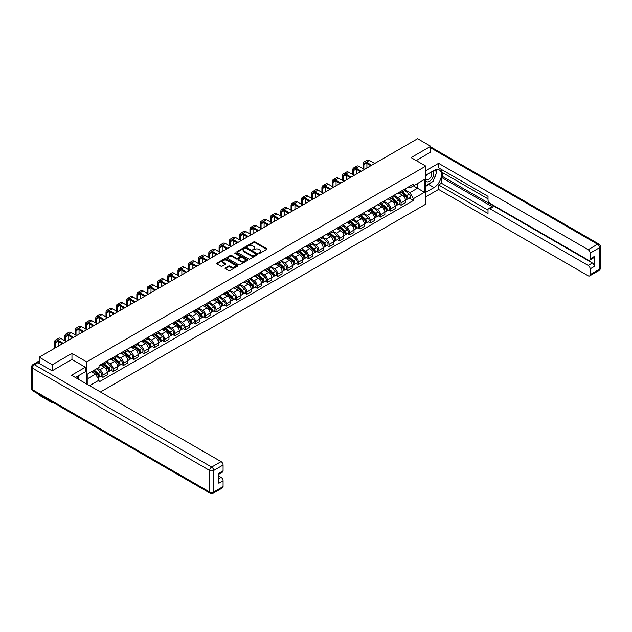 <?xml version="1.0" encoding="UTF-8"?>
<svg xmlns="http://www.w3.org/2000/svg" width="632" height="632" viewBox="0 0 632 632"><rect width="100%" height="100%" fill="white"/><g stroke="black" fill="none" stroke-linecap="round" stroke-linejoin="round"><path stroke-width="0.95" d="M258.883 253.353L259.784 253.353L266.657 249.379A0.916 0.529 0 0 0 266.657 248.637L255.012 241.914A0.916 0.529 0 0 0 253.724 241.914L246.851 245.88L246.851 246.401L248.645 245.888A2.931 1.691 0 0 1 252.784 245.888L253.756 246.448A2.931 1.691 0 0 1 254.609 247.649A2.931 1.691 0 0 1 253.756 248.842L252.863 249.877L254.657 249.363A2.931 1.691 0 0 1 258.796 249.363L259.768 249.924A2.931 1.691 0 0 1 260.629 251.117A2.931 1.691 0 0 1 259.768 252.318L258.883 253.353L258.883 252.832M225.324 267.984A0.916 0.529 0 0 0 225.324 268.726L228.587 270.615A0.916 0.529 0 0 0 229.882 270.615L237.513 266.206A0.916 0.529 0 0 0 237.513 265.464L225.877 258.741A0.916 0.529 0 0 0 224.581 258.741L216.95 263.149A0.916 0.529 0 0 0 216.95 263.892L220.892 266.175A0.916 0.529 0 0 0 222.188 266.175L225.45 264.287A0.916 0.529 0 0 0 225.45 263.536L223.499 262.406A2.449 1.414 0 0 1 222.78 261.411A2.449 1.414 0 0 1 224.289 260.108A2.449 1.414 0 0 1 226.959 260.408L234.622 264.832A2.449 1.414 0 0 1 235.341 265.835A2.449 1.414 0 0 1 233.832 267.139A2.449 1.414 0 0 1 231.162 266.83L229.882 266.096A0.916 0.529 0 0 0 228.587 266.096L225.324 267.984L225.324 268.726M86.655 361.891L71.961 353.407L52.322 364.751L39.208 357.175L417.626 138.7L430.74 146.269L411.1 157.613L425.794 166.097L86.655 361.891L86.655 384.003M248.708 259.002A0.916 0.529 0 0 0 250.003 259.002L257.635 254.593A0.916 0.529 0 0 0 257.635 253.843L245.99 247.12A0.916 0.529 0 0 0 244.695 247.12L237.063 251.528A0.916 0.529 0 0 0 237.063 252.279L248.708 259.002M235.088 253.487L235.736 253.582L235.736 252.816L247.578 259.657A0.916 0.529 0 0 1 247.578 260.4L239.947 264.808A0.916 0.529 0 0 1 238.651 264.808L227.007 258.085L230.269 256.213L230.269 255.454L227.007 257.335A0.916 0.529 0 0 0 227.007 258.085L227.007 257.335M230.269 256.213A0.916 0.529 0 0 1 231.565 256.213L231.565 255.454A0.916 0.529 0 0 0 230.269 255.454M231.565 255.454L236.289 258.18A0.916 0.529 0 0 0 237.585 258.18L239.749 256.924A0.916 0.529 0 0 0 239.749 256.181L234.835 253.345L235.736 252.816M52.322 402.102L52.322 402.797L39.208 395.221L39.208 394.534M100.464 391.974L425.794 204.144L425.794 166.097M52.322 402.797L52.922 402.45M52.322 364.751L52.322 370.723M39.208 357.175L39.208 363.376M36.49 362.555A1.864 1.074 -120 0 0 36.229 362.642A1.864 1.074 -120 0 0 36.032 362.815M430.74 152.241L430.74 146.269M401.083 191.204A4.29 2.473 60 0 1 400.19 193.131L404.543 190.619A4.29 2.473 -120 0 0 405.428 188.699M394.905 195.825L398.049 197.634A4.29 2.473 60 0 1 401.083 202.888L405.428 200.376A4.29 2.473 -120 0 0 402.402 195.122L399.282 193.329M405.428 200.376L405.428 202.698L401.083 205.21L398.997 204.002M400.19 193.131A4.29 2.473 60 0 1 398.081 192.942M401.083 202.888L401.083 205.21M390.797 197.145A4.29 2.473 60 0 1 389.912 199.064L394.265 196.552A4.29 2.473 -120 0 0 395.15 194.632M388.712 209.942L390.797 211.143L395.15 208.631L395.15 206.308A4.29 2.473 -120 0 0 392.117 201.063L389.004 199.262M389.912 199.064A4.29 2.473 60 0 1 387.803 198.875M384.627 201.758L387.772 203.575A4.29 2.473 60 0 1 390.797 208.821L390.797 211.143M380.519 203.077A4.29 2.473 60 0 1 379.635 205.005L383.98 202.493A4.29 2.473 -120 0 0 384.872 200.565M378.434 215.875L380.519 217.076L384.872 214.572L384.872 212.249A4.29 2.473 -120 0 0 381.839 206.996L378.726 205.203M379.635 205.005A4.29 2.473 60 0 1 377.517 204.808M374.349 207.691L377.486 209.508A4.29 2.473 60 0 1 380.519 214.762L380.519 217.076M370.241 209.01A4.29 2.473 60 0 1 369.349 210.938L373.702 208.426A4.29 2.473 -120 0 0 374.586 206.506M368.156 221.808L370.241 223.017L374.586 220.505L374.586 218.182A4.29 2.473 -120 0 0 371.553 212.937L368.44 211.135M369.349 210.938A4.29 2.473 60 0 1 367.239 210.748M364.064 213.632L367.208 215.441A4.29 2.473 60 0 1 370.241 220.694L370.241 223.017M359.956 214.951A4.29 2.473 60 0 1 359.071 216.871L363.416 214.359A4.29 2.473 -120 0 0 364.308 212.439M357.87 227.749L359.956 228.95L364.308 226.438L364.308 224.123A4.29 2.473 -120 0 0 361.275 218.87L358.162 217.068M359.071 216.871A4.29 2.473 60 0 1 356.962 216.681M353.786 219.565L356.922 221.382A4.29 2.473 60 0 1 359.956 226.627L359.956 228.95M349.678 220.884A4.29 2.473 60 0 1 348.785 222.812L353.138 220.299A4.29 2.473 -120 0 0 354.023 218.372M347.592 233.682L349.678 234.891L354.023 232.379L354.023 230.056A4.29 2.473 -120 0 0 350.997 224.802L347.884 223.009M348.785 222.812A4.29 2.473 60 0 1 346.676 222.614M343.5 225.498L346.644 227.315A4.29 2.473 60 0 1 349.678 232.568L349.678 234.891M339.392 226.817A4.29 2.473 60 0 1 338.507 228.745L342.86 226.232A4.29 2.473 -120 0 0 343.745 224.313M337.306 239.615L339.392 240.824L343.745 238.311L343.745 235.989A4.29 2.473 -120 0 0 340.711 230.743L337.599 228.942M338.507 228.745A4.29 2.473 60 0 1 336.398 228.555M333.222 231.438L336.366 233.248A4.29 2.473 60 0 1 339.392 238.501L339.392 240.824M329.114 232.758A4.29 2.473 60 0 1 328.229 234.677L332.574 232.173A4.29 2.473 -120 0 0 333.467 230.245M327.028 245.556L329.114 246.757L333.467 244.244L333.467 241.93A4.29 2.473 -120 0 0 330.433 236.676L327.321 234.875M328.229 234.677A4.29 2.473 60 0 1 326.12 234.488M322.944 237.371L326.08 239.188A4.29 2.473 60 0 1 329.114 244.434L329.114 246.757M318.836 238.691A4.29 2.473 60 0 1 317.943 240.618L322.296 238.106A4.29 2.473 -120 0 0 323.181 236.178M316.75 251.489L318.836 252.697L323.181 250.185L323.181 247.863A4.29 2.473 -120 0 0 320.155 242.609L317.035 240.816M317.943 240.618A4.29 2.473 60 0 1 315.834 240.421M312.658 243.312L315.803 245.121A4.29 2.473 60 0 1 318.836 250.375L318.836 252.697M308.55 244.624A4.29 2.473 60 0 1 307.666 246.551L312.018 244.039A4.29 2.473 -120 0 0 312.903 242.119M306.465 257.422L308.55 258.63L312.903 256.118L312.903 253.795A4.29 2.473 -120 0 0 309.87 248.55L306.757 246.749M307.666 246.551A4.29 2.473 60 0 1 305.556 246.362M302.38 249.245L305.525 251.054A4.29 2.473 60 0 1 308.55 256.308L308.55 258.63M298.272 250.564A4.29 2.473 60 0 1 297.388 252.484L301.733 249.98A4.29 2.473 -120 0 0 302.625 248.052M296.187 263.362L298.272 264.563L302.625 262.051L302.625 259.736A4.29 2.473 -120 0 0 299.592 254.483L296.479 252.682M297.388 252.484A4.29 2.473 60 0 1 295.27 252.294M292.103 255.178L295.239 256.995A4.29 2.473 60 0 1 298.272 262.24L298.272 264.563M287.995 256.497A4.29 2.473 60 0 1 287.102 258.425L291.455 255.913A4.29 2.473 -120 0 0 292.34 253.985M285.909 269.295L287.995 270.504L292.34 267.992L292.34 265.669A4.29 2.473 -120 0 0 289.306 260.416L286.193 258.622M287.102 258.425A4.29 2.473 60 0 1 284.993 258.227M281.817 261.119L284.961 262.928A4.29 2.473 60 0 1 287.995 268.181L287.995 270.504M277.709 262.438A4.29 2.473 60 0 1 276.824 264.358L281.169 261.846A4.29 2.473 -120 0 0 282.062 259.926M275.623 275.236L277.709 276.437L282.062 273.925L282.062 271.602A4.29 2.473 -120 0 0 279.028 266.356L275.915 264.555M276.824 264.358A4.29 2.473 60 0 1 274.715 264.168M271.539 267.052L274.675 268.861A4.29 2.473 60 0 1 277.709 274.114L277.709 276.437M267.431 268.371A4.29 2.473 60 0 1 266.538 270.291L270.891 267.786A4.29 2.473 -120 0 0 271.776 265.859M265.345 281.169L267.431 282.37L271.776 279.858L271.776 277.543A4.29 2.473 -120 0 0 268.75 272.289L265.637 270.488M266.538 270.291A4.29 2.473 60 0 1 264.429 270.101M261.253 272.985L264.397 274.802A4.29 2.473 60 0 1 267.431 280.047L267.431 282.37M257.145 274.304A4.29 2.473 60 0 1 256.26 276.231L260.613 273.719A4.29 2.473 -120 0 0 261.498 271.792M255.059 287.102L257.145 288.31L261.498 285.798L261.498 283.476A4.29 2.473 -120 0 0 258.464 278.222L255.352 276.429M256.26 276.231A4.29 2.473 60 0 1 254.151 276.034M250.975 278.925L254.119 280.734A4.29 2.473 60 0 1 257.145 285.988L257.145 288.31M246.867 280.245A4.29 2.473 60 0 1 245.982 282.164L250.327 279.652A4.29 2.473 -120 0 0 251.22 277.732M244.782 293.043L246.867 294.243L251.22 291.731L251.22 289.409A4.29 2.473 -120 0 0 248.186 284.163L245.074 282.362M245.982 282.164A4.29 2.473 60 0 1 243.873 281.975M240.697 284.858L243.833 286.675A4.29 2.473 60 0 1 246.867 291.921L246.867 294.243M236.589 286.178A4.29 2.473 60 0 1 235.697 288.097L240.049 285.593A4.29 2.473 -120 0 0 240.934 283.665M234.504 298.976L236.589 300.176L240.934 297.664L240.934 295.349A4.29 2.473 -120 0 0 237.909 290.096L234.788 288.295M235.697 288.097A4.29 2.473 60 0 1 233.587 287.908M230.411 290.791L233.556 292.608A4.29 2.473 60 0 1 236.589 297.862L236.589 300.176M226.303 292.11A4.29 2.473 60 0 1 225.419 294.038L229.764 291.526A4.29 2.473 -120 0 0 230.656 289.598M224.218 304.908L226.303 306.117L230.656 303.605L230.656 301.282A4.29 2.473 -120 0 0 227.623 296.029L224.51 294.236M225.419 294.038A4.29 2.473 60 0 1 223.309 293.841M220.133 296.732L223.278 298.541A4.29 2.473 60 0 1 226.303 303.795L226.303 306.117M216.025 298.051A4.29 2.473 60 0 1 215.141 299.971L219.486 297.459A4.29 2.473 -120 0 0 220.37 295.539M213.94 310.849L216.025 312.05L220.378 309.538L220.378 307.215A4.29 2.473 -120 0 0 217.345 301.97L214.232 300.168M215.141 299.971A4.29 2.473 60 0 1 213.023 299.781M209.856 302.665L212.992 304.482A4.29 2.473 60 0 1 216.025 309.727L216.025 312.05M205.748 303.984A4.29 2.473 60 0 1 204.855 305.912L209.208 303.4A4.29 2.473 -120 0 0 210.093 301.472M203.662 316.782L205.748 317.983L210.093 315.471L210.093 313.156A4.29 2.473 -120 0 0 207.059 307.903L203.946 306.101M204.855 305.912A4.29 2.473 60 0 1 202.746 305.714M199.57 308.598L202.714 310.415A4.29 2.473 60 0 1 205.748 315.668L205.748 317.983M195.462 309.917A4.29 2.473 60 0 1 194.577 311.845L198.922 309.332A4.29 2.473 -120 0 0 199.815 307.405M193.376 322.715L195.462 323.924L199.815 321.412L199.815 319.089A4.29 2.473 -120 0 0 196.781 313.835L193.669 312.042M194.577 311.845A4.29 2.473 60 0 1 192.468 311.647M189.292 314.538L192.428 316.348A4.29 2.473 60 0 1 195.462 321.601L195.462 323.924M185.184 315.858A4.29 2.473 60 0 1 184.291 317.778L188.644 315.265A4.29 2.473 -120 0 0 189.529 313.346M183.098 328.656L185.184 329.857L189.529 327.344L189.529 325.022A4.29 2.473 -120 0 0 186.503 319.776L183.391 317.975M184.291 317.778A4.29 2.473 60 0 1 182.182 317.588M179.006 320.471L182.15 322.288A4.29 2.473 60 0 1 185.184 327.534L185.184 329.857M174.898 321.791A4.29 2.473 60 0 1 174.013 323.718L178.366 321.206A4.29 2.473 -120 0 0 179.251 319.279M172.812 334.589L174.898 335.79L179.251 333.277L179.251 330.963A4.29 2.473 -120 0 0 176.217 325.709L173.105 323.916M174.013 323.718A4.29 2.473 60 0 1 171.904 323.521M168.728 326.404L171.872 328.221A4.29 2.473 60 0 1 174.898 333.475L174.898 335.79M164.62 327.724A4.29 2.473 60 0 1 163.735 329.651L168.08 327.139A4.29 2.473 -120 0 0 168.973 325.211M162.535 340.522L164.62 341.73L168.973 339.218L168.973 336.896A4.29 2.473 -120 0 0 165.94 331.642L162.827 329.849M163.735 329.651A4.29 2.473 60 0 1 161.618 329.454M158.45 332.345L161.587 334.154A4.29 2.473 60 0 1 164.62 339.408L164.62 341.73M154.342 333.664A4.29 2.473 60 0 1 153.45 335.584L157.803 333.072A4.29 2.473 -120 0 0 158.687 331.152M152.257 346.462L154.342 347.663L158.687 345.151L158.687 342.828A4.29 2.473 -120 0 0 155.662 337.583L152.541 335.782M153.45 335.584A4.29 2.473 60 0 1 151.34 335.395M148.165 338.278L151.309 340.095A4.29 2.473 60 0 1 154.342 345.341L154.342 347.663M144.056 339.597A4.29 2.473 60 0 1 143.172 341.525L147.517 339.013A4.29 2.473 -120 0 0 148.409 337.085M141.971 352.395L144.056 353.596L148.409 351.092L148.409 348.769A4.29 2.473 -120 0 0 145.376 343.516L142.263 341.722M143.172 341.525A4.29 2.473 60 0 1 141.062 341.327M137.887 344.211L141.031 346.028A4.29 2.473 60 0 1 144.056 351.281L144.056 353.596M133.779 345.53A4.29 2.473 60 0 1 132.894 347.458L137.239 344.946A4.29 2.473 -120 0 0 138.124 343.018M131.693 358.328L133.779 359.537L138.124 357.025L138.124 354.702A4.29 2.473 -120 0 0 135.098 349.449L131.985 347.655M132.894 347.458A4.29 2.473 60 0 1 130.777 347.26M127.609 350.152L130.745 351.961A4.29 2.473 60 0 1 133.779 357.214L133.779 359.537M123.501 351.471A4.29 2.473 60 0 1 122.608 353.391L126.961 350.878A4.29 2.473 -120 0 0 127.846 348.959M121.415 364.269L123.501 365.47L127.846 362.958L127.846 360.635A4.29 2.473 -120 0 0 124.812 355.389L121.7 353.588M122.608 353.391A4.29 2.473 60 0 1 120.499 353.201M117.323 356.085L120.467 357.902A4.29 2.473 60 0 1 123.501 363.147L123.501 365.47M113.215 357.404A4.29 2.473 60 0 1 112.33 359.332L116.675 356.819A4.29 2.473 -120 0 0 117.568 354.892M111.129 370.202L113.215 371.403L117.568 368.898L117.568 366.576A4.29 2.473 -120 0 0 114.534 361.322L111.422 359.529M112.33 359.332A4.29 2.473 60 0 1 110.221 359.134M107.045 362.018L110.181 363.835A4.29 2.473 60 0 1 113.215 369.088L113.215 371.403M102.937 363.337A4.29 2.473 60 0 1 102.044 365.264L106.397 362.752A4.29 2.473 -120 0 0 107.282 360.825M100.851 376.135L102.937 377.344L107.282 374.831L107.282 372.509A4.29 2.473 -120 0 0 104.256 367.255L101.144 365.462M102.044 365.264A4.29 2.473 60 0 1 99.935 365.067M97.399 368.322L99.903 369.767A4.29 2.473 60 0 1 102.937 375.021L102.937 377.344M408.367 187.001L409.915 187.894L424.475 179.488L417.491 183.517L417.491 188.241L409.915 192.618L405.191 189.884M87.974 384.762L87.974 373.765L99.05 367.374L99.05 365.588L413.407 184.094L413.407 185.879L424.475 192.27L413.407 198.661L409.915 192.618M424.475 179.488L424.475 192.27M87.974 378.481L95.55 374.105L99.05 380.156L99.05 381.949L413.407 200.455L413.407 198.661M99.05 380.156L89.523 385.654M71.961 353.407L71.961 359.458M95.55 374.105L91.466 371.75M409.275 198.069L413.407 200.455M259.136 253.44L259.768 253.077A2.931 1.691 0 0 0 260.629 251.884L260.629 251.117M254.609 247.649L254.609 248.408A2.931 1.691 0 0 1 253.756 249.601L253.124 249.972M266.649 249.387L255.012 242.672A0.916 0.529 0 0 0 253.724 242.672L247.104 246.496M257.627 254.601L245.99 247.886A0.916 0.529 0 0 0 244.695 247.886L237.079 252.287L237.063 251.528M256.015 254.483L256.015 253.961L245.801 248.06L243.952 248.597A2.931 1.691 0 0 0 243.099 249.79A2.931 1.691 0 0 0 243.952 250.991L250.944 255.02A2.931 1.691 0 0 0 255.083 255.02L256.015 254.483L256.015 255.241L256.205 254.222M243.099 249.79L243.099 250.556A2.931 1.691 0 0 0 243.952 251.749L243.952 250.991M256.015 255.241L255.083 255.786A2.931 1.691 0 0 1 250.944 255.786L243.952 251.749M231.565 256.213L236.289 258.938A0.916 0.529 0 0 0 237.585 258.938L239.749 257.69A0.916 0.529 0 0 0 240.018 257.311L240.018 256.553M235.736 253.582L247.562 260.408M241.187 261.008A2.449 1.414 0 0 0 243.857 261.316A2.449 1.414 0 0 0 245.366 260.005A2.449 1.414 0 0 0 244.647 259.009L241.945 257.453A0.916 0.529 0 0 0 240.658 257.453L238.485 258.701A0.916 0.529 0 0 0 238.485 259.452L241.187 261.008L241.187 261.767A2.449 1.414 0 0 0 243.857 262.075A2.449 1.414 0 0 0 245.366 260.771L245.366 260.005M238.217 259.073L238.217 259.839A0.916 0.529 0 0 0 238.485 260.21L238.485 259.452M241.187 261.767L238.485 260.21M235.341 265.835L235.341 266.593A2.449 1.414 0 0 1 233.832 267.905A2.449 1.414 0 0 1 231.162 267.597L229.882 266.854A0.916 0.529 0 0 0 228.587 266.854L225.332 268.734M222.78 261.411L222.78 262.169A2.449 1.414 0 0 0 223.499 263.173L223.499 262.406M225.442 264.295L223.499 263.173M237.506 266.214L225.877 259.499A0.916 0.529 0 0 0 224.581 259.499L216.958 263.9M401.375 192.444L405.57 196.189A2.331 1.343 60 0 1 406.297 199.791L405.428 200.289M401.486 192.547L403.461 193.684M401.802 192.199L406.463 196.362A1.122 0.648 60 0 1 406.811 198.093A1.122 0.648 60 0 1 406.708 198.132M402.497 191.804L406.684 195.541A2.331 1.343 60 0 1 407.419 199.143A2.331 1.343 60 0 1 406.716 199.214M404.836 190.398L409.062 194.166A2.331 1.343 60 0 1 409.789 197.769L407.419 199.143M363.882 169.123L363.882 164.589A3.492 2.014 60 0 1 364.601 162.993A3.492 2.014 60 0 1 366.347 163.167L370.794 165.734M374.689 163.49L369.38 160.425A4.708 2.718 -120 0 0 367.026 160.188L364 161.942A4.708 2.718 -120 0 0 363.021 164.099L363.021 168.625M371.656 165.236L366.347 162.179A4.708 2.718 -120 0 0 364 161.942M366.908 167.978L366.908 163.49M391.097 198.385L395.284 202.121A2.331 1.343 60 0 1 396.019 205.724L395.15 206.23M391.208 198.48L393.183 199.617M391.516 198.14L396.185 202.295A1.122 0.648 60 0 1 396.533 204.025A1.122 0.648 60 0 1 396.43 204.065M392.219 197.737L396.406 201.474A2.331 1.343 60 0 1 397.141 205.076A2.331 1.343 60 0 1 396.438 205.155M394.55 196.331L398.776 200.107A2.331 1.343 60 0 1 399.511 203.709L397.141 205.076M380.82 204.318L385.007 208.054A2.331 1.343 60 0 1 385.733 211.657L384.864 212.162M380.93 204.42L382.897 205.558M381.238 204.073L385.899 208.236A1.122 0.648 60 0 1 386.255 209.966A1.122 0.648 60 0 1 386.152 210.006M381.933 203.67L386.128 207.407A2.331 1.343 60 0 1 386.855 211.009A2.331 1.343 60 0 1 386.152 211.088M384.272 202.272L388.498 206.04A2.331 1.343 60 0 1 389.233 209.642L386.855 211.009M425.794 175.19L434.034 170.435A10.483 6.051 120 0 1 439.272 169.913A10.483 6.051 120 0 1 440.883 178.311A10.483 6.051 120 0 1 434.034 187.554L425.794 192.31M425.794 196.797L438.576 189.418L438.576 184.931L488.007 213.466L488.007 209.887A2.797 1.612 -120 0 1 488.583 208.607A2.797 1.612 -120 0 1 489.982 208.75L588.179 265.44L592.397 263.007A2.797 1.612 60 0 1 594.372 266.428L594.372 256.458A2.797 1.612 60 0 1 593.796 257.738L589.577 260.179A2.797 1.612 -120 0 0 590.154 258.899L590.154 253.116A2.797 1.612 -120 0 0 588.179 249.687L597.603 244.244L430.74 147.904M442.795 172.749L442.795 176.636L441.476 177.395L441.476 183.256L438.576 184.931M441.476 169.479L441.476 171.991L488.007 198.851M589.577 260.179A2.797 1.612 -120 0 1 588.179 260.036L489.982 203.346A2.797 1.612 -120 0 1 488.007 199.917L488.007 196.347L438.576 167.804L438.576 163.317L588.179 249.687M425.794 170.695L438.576 163.317M438.576 189.418L588.179 275.789A2.797 1.612 -120 0 0 589.577 275.931A2.797 1.612 -120 0 0 590.154 274.651L590.154 268.861A2.797 1.612 -120 0 0 588.179 265.44M430.74 152.02L416.275 160.599M441.476 177.395L492.881 207.075L489.982 208.75M442.795 176.636L592.397 263.007M441.476 183.256L488.007 210.116M488.583 208.607L491.483 206.933A2.797 1.612 60 0 1 492.881 207.075M425.794 186.298L428.828 184.552A10.483 6.051 120 0 0 431.735 182.19M433.813 179.441A10.483 6.051 120 0 0 436.072 173.626M436.238 171.746A10.483 6.051 120 0 0 435.977 169.605M37.952 362.657L34.397 364.711A2.797 1.612 -120 0 0 32.998 364.569L36.553 362.515A2.797 1.612 60 0 1 37.952 362.657L52.124 370.834L71.898 359.418L85.407 367.224L85.407 371.711L76.045 377.114A10.483 6.051 120 0 0 75.413 377.509M85.407 367.224L71.503 375.25L221.097 461.621A2.797 1.612 60 0 1 223.08 465.041L223.08 470.824A2.797 1.612 60 0 1 222.496 472.104L218.862 474.205M78.218 378.378L78.218 375.858M218.862 478.669L221.097 477.373A2.797 1.612 60 0 1 223.08 480.794L223.08 486.577A2.797 1.612 60 0 1 222.496 487.857L213.071 493.3A2.797 1.612 -120 0 0 213.655 492.02L223.08 486.577M223.08 470.824L218.862 473.265L218.862 483.235L223.08 480.794M221.097 477.373L218.862 476.078M425.794 181.013A6.059 3.5 120 0 0 430.613 180.491A6.059 3.5 120 0 0 433.765 173.895A6.059 3.5 120 0 0 432.667 171.217M426.3 174.898A6.059 3.5 120 0 0 425.794 175.988M425.794 178.011A4.147 2.394 120 0 0 426.632 179.512A4.147 2.394 120 0 0 429.831 178.398A4.147 2.394 120 0 0 431.64 174.227A4.147 2.394 120 0 0 430.779 172.323A4.147 2.394 120 0 0 430.763 172.315M426.647 174.701A4.147 2.394 120 0 0 425.794 177.181M434.982 169.953L436.601 172.26L433.046 181.431L425.928 185.539M76.962 376.585L78.486 379.279M353.596 175.056L353.596 170.529A3.492 2.014 60 0 1 354.323 168.926A3.492 2.014 60 0 1 356.069 169.1L360.517 171.667M364.403 169.423L359.102 166.358A4.708 2.718 -120 0 0 356.748 166.129L353.715 167.875A4.708 2.718 -120 0 0 352.743 170.032L352.743 174.558M361.378 171.177L356.069 168.112A4.708 2.718 -120 0 0 353.715 167.875M356.63 173.911L356.63 169.423M343.318 180.989L343.318 176.462A3.492 2.014 60 0 1 344.037 174.867A3.492 2.014 60 0 1 345.791 175.032L350.239 177.608M354.125 175.356L348.817 172.299A4.708 2.718 -120 0 0 346.47 172.062L343.437 173.816A4.708 2.718 -120 0 0 342.457 175.965L342.457 180.499M351.092 177.11L345.791 174.045A4.708 2.718 -120 0 0 343.437 173.816M346.352 179.851L346.352 175.356M370.534 210.251L374.729 213.995A2.331 1.343 60 0 1 375.455 217.598L374.586 218.095M370.644 210.353L372.619 211.491M370.96 210.014L375.621 214.169A1.122 0.648 60 0 1 375.969 215.899A1.122 0.648 60 0 1 375.866 215.939M371.656 209.611L375.843 213.347A2.331 1.343 60 0 1 376.577 216.95A2.331 1.343 60 0 1 375.874 217.021M373.994 208.205L378.22 211.973A2.331 1.343 60 0 1 378.947 215.575L376.577 216.95M360.256 216.191L364.443 219.928A2.331 1.343 60 0 1 365.178 223.53L364.308 224.036M360.366 216.286L362.341 217.424M360.675 215.947L365.336 220.102A1.122 0.648 60 0 1 365.691 221.832A1.122 0.648 60 0 1 365.588 221.872M361.378 215.544L365.565 219.28A2.331 1.343 60 0 1 366.299 222.883A2.331 1.343 60 0 1 365.588 222.962M363.708 214.137L367.935 217.914A2.331 1.343 60 0 1 368.669 221.516L366.299 222.883M349.97 222.124L354.165 225.861A2.331 1.343 60 0 1 354.892 229.463L354.023 229.969M350.089 222.227L352.056 223.365M350.397 221.879L355.058 226.043A1.122 0.648 60 0 1 355.405 227.773A1.122 0.648 60 0 1 355.31 227.812M351.092 221.477L355.287 225.213A2.331 1.343 60 0 1 356.014 228.816A2.331 1.343 60 0 1 355.31 228.895M353.43 220.078L357.657 223.847A2.331 1.343 60 0 1 358.384 227.449L356.014 228.816M333.032 186.93L333.032 182.395A3.492 2.014 60 0 1 333.759 180.799A3.492 2.014 60 0 1 335.505 180.973L339.953 183.541M343.848 181.297L338.539 178.232A4.708 2.718 -120 0 0 336.185 178.003L333.151 179.749A4.708 2.718 -120 0 0 332.179 181.905L332.179 186.432M340.814 183.043L335.505 179.986A4.708 2.718 -120 0 0 333.151 179.749M336.066 185.784L336.066 181.297M322.755 192.863L322.755 188.336A3.492 2.014 60 0 1 323.481 186.732A3.492 2.014 60 0 1 325.227 186.906L329.675 189.474M333.562 187.23L328.261 184.165A4.708 2.718 -120 0 0 325.907 183.936L322.873 185.682A4.708 2.718 -120 0 0 321.901 187.838L321.901 192.365M330.528 188.984L325.227 185.919A4.708 2.718 -120 0 0 322.873 185.682M325.788 191.717L325.788 187.23M312.477 198.796L312.477 194.269A3.492 2.014 60 0 1 313.195 192.673A3.492 2.014 60 0 1 314.949 192.839L319.397 195.414M323.284 193.163L317.975 190.106A4.708 2.718 -120 0 0 315.621 189.869L312.595 191.622A4.708 2.718 -120 0 0 311.615 193.771L311.615 198.306M320.25 194.917L314.949 191.852A4.708 2.718 -120 0 0 312.595 191.622M315.502 197.658L315.502 193.163M339.692 228.057L343.879 231.802A2.331 1.343 60 0 1 344.614 235.404L343.745 235.902M339.803 228.16L341.778 229.298M340.119 227.82L344.78 231.976A1.122 0.648 60 0 1 345.127 233.706A1.122 0.648 60 0 1 345.025 233.745M340.814 227.417L345.001 231.154A2.331 1.343 60 0 1 345.736 234.756A2.331 1.343 60 0 1 345.033 234.828M343.152 226.011L347.379 229.779A2.331 1.343 60 0 1 348.106 233.382L345.736 234.756M302.191 204.736L302.191 200.202A3.492 2.014 60 0 1 302.918 198.606A3.492 2.014 60 0 1 304.663 198.78L309.111 201.347M312.998 199.104L307.697 196.039A4.708 2.718 -120 0 0 305.343 195.809L302.309 197.555A4.708 2.718 -120 0 0 301.338 199.712L301.338 204.239M309.972 200.85L304.663 197.792A4.708 2.718 -120 0 0 302.309 197.555M305.224 203.591L305.224 199.104M329.414 233.998L333.601 237.735A2.331 1.343 60 0 1 334.336 241.337L333.467 241.843M329.525 234.093L331.492 235.23M329.833 233.753L334.494 237.909A1.122 0.648 60 0 1 334.849 239.639A1.122 0.648 60 0 1 334.747 239.678M330.536 233.35L334.723 237.087A2.331 1.343 60 0 1 335.45 240.689A2.331 1.343 60 0 1 334.747 240.768M332.867 231.944L337.093 235.72A2.331 1.343 60 0 1 337.828 239.323L335.45 240.689M291.913 210.669L291.913 206.143A3.492 2.014 60 0 1 292.64 204.539A3.492 2.014 60 0 1 294.386 204.713L298.833 207.28M302.72 205.037L297.419 201.971A4.708 2.718 -120 0 0 295.065 201.742L292.031 203.488A4.708 2.718 -120 0 0 291.052 205.645L291.052 210.172M299.687 206.79L294.386 203.725A4.708 2.718 -120 0 0 292.031 203.488M294.947 209.524L294.947 205.037M319.128 239.931L323.323 243.668A2.331 1.343 60 0 1 324.05 247.27L323.181 247.776M319.239 240.034L321.214 241.171M319.555 239.686L324.216 243.849A1.122 0.648 60 0 1 324.564 245.579A1.122 0.648 60 0 1 324.461 245.619M320.25 239.283L324.437 243.02A2.331 1.343 60 0 1 325.172 246.63A2.331 1.343 60 0 1 324.469 246.701M322.589 237.885L326.815 241.653A2.331 1.343 60 0 1 327.542 245.256L325.172 246.63M281.635 216.602L281.635 212.076A3.492 2.014 60 0 1 282.354 210.48A3.492 2.014 60 0 1 284.1 210.653L288.548 213.221M292.442 210.97L287.133 207.912A4.708 2.718 -120 0 0 284.779 207.675L281.753 209.429A4.708 2.718 -120 0 0 280.774 211.586L280.774 216.112M289.409 212.723L284.1 209.658A4.708 2.718 -120 0 0 281.753 209.429M284.661 215.465L284.661 210.97M308.851 245.864L313.038 249.608A2.331 1.343 60 0 1 313.772 253.211L312.903 253.708M308.961 245.967L310.936 247.104M309.269 245.627L313.938 249.782A1.122 0.648 60 0 1 314.286 251.512A1.122 0.648 60 0 1 314.183 251.552M309.972 245.224L314.159 248.961A2.331 1.343 60 0 1 314.894 252.563A2.331 1.343 60 0 1 314.191 252.634M312.303 243.818L316.529 247.586A2.331 1.343 60 0 1 317.264 251.188L314.894 252.563M271.349 222.543L271.349 218.008A3.492 2.014 60 0 1 272.076 216.413A3.492 2.014 60 0 1 273.822 216.586L278.27 219.154M282.156 216.91L276.856 213.845A4.708 2.718 -120 0 0 274.501 213.616L271.468 215.362A4.708 2.718 -120 0 0 270.496 217.519L270.496 222.045M279.131 218.656L273.822 215.599A4.708 2.718 -120 0 0 271.468 215.362M274.383 221.398L274.383 216.91M298.573 251.805L302.76 255.541A2.331 1.343 60 0 1 303.486 259.144L302.617 259.649M298.683 251.899L300.65 253.037M298.991 251.56L303.652 255.715A1.122 0.648 60 0 1 304.008 257.445A1.122 0.648 60 0 1 303.905 257.493M299.687 251.157L303.881 254.893A2.331 1.343 60 0 1 304.608 258.496A2.331 1.343 60 0 1 303.905 258.575M302.025 249.751L306.251 253.527A2.331 1.343 60 0 1 306.986 257.129L304.608 258.496M261.071 228.476L261.071 223.949A3.492 2.014 60 0 1 261.79 222.345A3.492 2.014 60 0 1 263.544 222.519L267.992 225.087M271.878 222.843L266.57 219.778A4.708 2.718 -120 0 0 264.216 219.549L261.19 221.295A4.708 2.718 -120 0 0 260.21 223.452L260.21 227.978M268.845 224.597L263.544 221.532A4.708 2.718 -120 0 0 261.19 221.295M264.105 227.33L264.105 222.843M288.287 257.738L292.482 261.474A2.331 1.343 60 0 1 293.209 265.077L292.34 265.582M288.397 257.84L290.372 258.978M288.713 257.493L293.374 261.656A1.122 0.648 60 0 1 293.722 263.386A1.122 0.648 60 0 1 293.619 263.425M289.409 257.09L293.596 260.826A2.331 1.343 60 0 1 294.33 264.437A2.331 1.343 60 0 1 293.627 264.508M291.747 255.691L295.974 259.46A2.331 1.343 60 0 1 296.7 263.062L294.33 264.437M250.786 234.409L250.786 229.882A3.492 2.014 60 0 1 251.512 228.286A3.492 2.014 60 0 1 253.258 228.46L257.706 231.028M261.601 228.776L256.292 225.719A4.708 2.718 -120 0 0 253.938 225.482L250.904 227.236A4.708 2.718 -120 0 0 249.932 229.392L249.932 233.919M258.567 230.53L253.258 227.465A4.708 2.718 -120 0 0 250.904 227.236M253.819 233.271L253.819 228.776M278.009 263.678L282.196 267.415A2.331 1.343 60 0 1 282.931 271.017L282.062 271.515M278.12 263.773L280.087 264.911M278.428 263.433L283.089 267.589A1.122 0.648 60 0 1 283.444 269.319A1.122 0.648 60 0 1 283.341 269.358M279.131 263.031L283.318 266.767A2.331 1.343 60 0 1 284.052 270.37A2.331 1.343 60 0 1 283.341 270.441M281.461 261.624L285.688 265.393A2.331 1.343 60 0 1 286.422 269.003L284.052 270.37M240.508 240.35L240.508 235.823A3.492 2.014 60 0 1 241.234 234.219A3.492 2.014 60 0 1 242.98 234.393L247.428 236.96M251.315 234.717L246.014 231.652A4.708 2.718 -120 0 0 243.66 231.423L240.626 233.168A4.708 2.718 -120 0 0 239.654 235.325L239.654 239.852M248.281 236.463L242.98 233.405A4.708 2.718 -120 0 0 240.626 233.168M243.541 239.204L243.541 234.717M267.723 269.611L271.918 273.348A2.331 1.343 60 0 1 272.645 276.95L271.776 277.456M267.834 269.706L269.809 270.844M268.15 269.366L272.811 273.522A1.122 0.648 60 0 1 273.158 275.252A1.122 0.648 60 0 1 273.063 275.299M268.845 268.963L273.04 272.7A2.331 1.343 60 0 1 273.767 276.303A2.331 1.343 60 0 1 273.063 276.382M271.183 267.557L275.41 271.333A2.331 1.343 60 0 1 276.137 274.936L273.767 276.303M230.23 246.282L230.23 241.756A3.492 2.014 60 0 1 230.949 240.152A3.492 2.014 60 0 1 232.702 240.326L237.15 242.893M241.037 240.65L235.728 237.585A4.708 2.718 -120 0 0 233.374 237.356L230.348 239.101A4.708 2.718 -120 0 0 229.369 241.258L229.369 245.785M238.003 242.404L232.702 239.338A4.708 2.718 -120 0 0 230.348 239.101M233.255 245.137L233.255 240.65M257.445 275.544L261.632 279.281A2.331 1.343 60 0 1 262.367 282.883L261.498 283.389M257.556 275.647L259.531 276.784M257.872 275.299L262.533 279.463A1.122 0.648 60 0 1 262.88 281.193A1.122 0.648 60 0 1 262.778 281.232M258.567 274.896L262.754 278.641A2.331 1.343 60 0 1 263.489 282.243A2.331 1.343 60 0 1 262.786 282.314M260.905 273.498L265.132 277.266A2.331 1.343 60 0 1 265.859 280.869L263.489 282.243M219.944 252.215L219.944 247.689A3.492 2.014 60 0 1 220.671 246.093A3.492 2.014 60 0 1 222.417 246.267L226.864 248.834M230.751 246.591L225.45 243.525A4.708 2.718 -120 0 0 223.096 243.288L220.062 245.042A4.708 2.718 -120 0 0 219.091 247.199L219.091 251.726M227.725 248.337L222.417 245.271A4.708 2.718 -120 0 0 220.062 245.042M222.978 251.078L222.978 246.591M247.167 281.485L251.354 285.222A2.331 1.343 60 0 1 252.089 288.824L251.22 289.322M247.278 281.58L249.245 282.717M247.586 281.24L252.247 285.395A1.122 0.648 60 0 1 252.603 287.125A1.122 0.648 60 0 1 252.5 287.165M248.289 280.837L252.476 284.574A2.331 1.343 60 0 1 253.203 288.176A2.331 1.343 60 0 1 252.5 288.247M250.62 279.431L254.846 283.199A2.331 1.343 60 0 1 255.581 286.81L253.203 288.176M209.666 258.156L209.666 253.63A3.492 2.014 60 0 1 210.393 252.026A3.492 2.014 60 0 1 212.139 252.2L216.586 254.767M220.473 252.523L215.164 249.458A4.708 2.718 -120 0 0 212.818 249.229L209.785 250.975A4.708 2.718 -120 0 0 208.805 253.132L208.805 257.659M217.44 254.269L212.139 251.212A4.708 2.718 -120 0 0 209.785 250.975M212.7 257.011L212.7 252.523M236.882 287.418L241.076 291.155A2.331 1.343 60 0 1 241.803 294.757L240.934 295.262M236.992 287.513L238.967 288.658M237.308 287.173L241.969 291.336A1.122 0.648 60 0 1 242.317 293.058A1.122 0.648 60 0 1 242.214 293.106M238.003 286.77L242.19 290.507A2.331 1.343 60 0 1 242.925 294.109A2.331 1.343 60 0 1 242.222 294.188M240.342 285.364L244.568 289.14A2.331 1.343 60 0 1 245.295 292.742L242.925 294.109M199.388 264.089L199.388 259.562A3.492 2.014 60 0 1 200.107 257.959A3.492 2.014 60 0 1 201.853 258.132L206.301 260.7M210.195 258.456L204.887 255.391A4.708 2.718 -120 0 0 202.532 255.162L199.499 256.916A4.708 2.718 -120 0 0 198.527 259.065L198.527 263.591M207.162 260.21L201.853 257.145A4.708 2.718 -120 0 0 199.499 256.916M202.414 262.952L202.414 258.456M226.604 293.351L230.791 297.087A2.331 1.343 60 0 1 231.525 300.69L230.656 301.195M226.714 293.453L228.689 294.591M227.022 293.106L231.691 297.269A1.122 0.648 60 0 1 232.039 298.999A1.122 0.648 60 0 1 231.936 299.039M227.725 292.703L231.912 296.447A2.331 1.343 60 0 1 232.647 300.05A2.331 1.343 60 0 1 231.944 300.121M230.056 291.305L234.282 295.073A2.331 1.343 60 0 1 235.017 298.675L232.647 300.05M189.102 270.022L189.102 265.495A3.492 2.014 60 0 1 189.829 263.9A3.492 2.014 60 0 1 191.575 264.073L196.023 266.641M199.91 264.397L194.609 261.332A4.708 2.718 -120 0 0 192.254 261.095L189.221 262.849A4.708 2.718 -120 0 0 188.249 265.005L188.249 269.532M196.884 266.143L191.575 263.078A4.708 2.718 -120 0 0 189.221 262.849M192.136 268.884L192.136 264.397M216.326 299.292L220.513 303.028A2.331 1.343 60 0 1 221.24 306.631L220.37 307.128M216.436 299.386L218.403 300.524M216.744 299.047L221.405 303.202A1.122 0.648 60 0 1 221.761 304.932A1.122 0.648 60 0 1 221.658 304.972M217.44 298.644L221.635 302.38A2.331 1.343 60 0 1 222.361 305.983A2.331 1.343 60 0 1 221.658 306.054M219.778 297.238L224.005 301.006A2.331 1.343 60 0 1 224.739 304.616L222.361 305.983M178.824 275.963L178.824 271.436A3.492 2.014 60 0 1 179.543 269.832A3.492 2.014 60 0 1 181.297 270.006L185.745 272.574M189.632 270.33L184.323 267.265A4.708 2.718 -120 0 0 181.969 267.036L178.943 268.782A4.708 2.718 -120 0 0 177.963 270.938L177.963 275.465M186.598 272.076L181.297 269.019A4.708 2.718 -120 0 0 178.943 268.782M181.858 274.817L181.858 270.33M206.04 305.224L210.227 308.961A2.331 1.343 60 0 1 210.962 312.563L210.093 313.069M206.15 305.319L208.125 306.465M206.467 304.98L211.127 309.143A1.122 0.648 60 0 1 211.475 310.865A1.122 0.648 60 0 1 211.372 310.912M207.162 304.577L211.349 308.313A2.331 1.343 60 0 1 212.083 311.916A2.331 1.343 60 0 1 211.38 311.995M209.5 303.178L213.727 306.947A2.331 1.343 60 0 1 214.453 310.549L212.083 311.916M168.539 281.896L168.539 277.369A3.492 2.014 60 0 1 169.265 275.765A3.492 2.014 60 0 1 171.011 275.939L175.459 278.507M179.354 276.263L174.045 273.206A4.708 2.718 -120 0 0 171.691 272.969L168.657 274.723A4.708 2.718 -120 0 0 167.685 276.871L167.685 281.398M176.32 278.017L171.011 274.952A4.708 2.718 -120 0 0 168.657 274.723M171.572 280.758L171.572 276.263M195.762 311.157L199.949 314.894A2.331 1.343 60 0 1 200.684 318.504L199.815 319.002M195.873 311.26L197.84 312.398M196.181 310.912L200.842 315.076A1.122 0.648 60 0 1 201.197 316.806A1.122 0.648 60 0 1 201.095 316.845M196.884 310.51L201.071 314.254A2.331 1.343 60 0 1 201.805 317.857A2.331 1.343 60 0 1 201.095 317.928M199.214 309.111L203.441 312.88A2.331 1.343 60 0 1 204.175 316.482L201.805 317.857M158.261 287.829L158.261 283.302A3.492 2.014 60 0 1 158.988 281.706A3.492 2.014 60 0 1 160.733 281.88L165.181 284.447M169.068 282.204L163.767 279.139A4.708 2.718 -120 0 0 161.413 278.902L158.379 280.655A4.708 2.718 -120 0 0 157.407 282.812L157.407 287.339M166.034 283.95L160.733 280.885A4.708 2.718 -120 0 0 158.379 280.655M161.294 286.691L161.294 282.204M185.476 317.098L189.671 320.835A2.331 1.343 60 0 1 190.398 324.437L189.529 324.935M185.587 317.193L187.562 318.331M185.903 316.853L190.564 321.009A1.122 0.648 60 0 1 190.911 322.739A1.122 0.648 60 0 1 190.817 322.778M186.598 316.45L190.793 320.187A2.331 1.343 60 0 1 191.52 323.789A2.331 1.343 60 0 1 190.817 323.861M188.936 315.044L193.163 318.82A2.331 1.343 60 0 1 193.89 322.423L191.52 323.789M147.983 293.769L147.983 289.243A3.492 2.014 60 0 1 148.702 287.639A3.492 2.014 60 0 1 150.448 287.813L154.903 290.38M158.79 288.137L153.481 285.072A4.708 2.718 -120 0 0 151.127 284.842L148.101 286.588A4.708 2.718 -120 0 0 147.122 288.745L147.122 293.272M155.756 289.883L150.448 286.825A4.708 2.718 -120 0 0 148.101 286.588M151.008 292.624L151.008 288.137M175.198 323.031L179.385 326.768A2.331 1.343 60 0 1 180.12 330.37L179.251 330.876M175.309 323.126L177.284 324.271M175.625 322.786L180.286 326.949A1.122 0.648 60 0 1 180.634 328.68A1.122 0.648 60 0 1 180.531 328.719M176.32 322.383L180.507 326.12A2.331 1.343 60 0 1 181.242 329.722A2.331 1.343 60 0 1 180.539 329.801M178.659 320.985L182.877 324.753A2.331 1.343 60 0 1 183.612 328.356L181.242 329.722M137.697 299.702L137.697 295.176A3.492 2.014 60 0 1 138.424 293.572A3.492 2.014 60 0 1 140.17 293.746L144.617 296.313M148.504 294.07L143.203 291.012A4.708 2.718 -120 0 0 140.849 290.775L137.815 292.529A4.708 2.718 -120 0 0 136.844 294.678L136.844 299.205M145.479 295.823L140.17 292.758A4.708 2.718 -120 0 0 137.815 292.529M140.731 298.565L140.731 294.07M164.92 328.964L169.107 332.701A2.331 1.343 60 0 1 169.842 336.311L168.973 336.809M165.031 329.067L166.998 330.204M165.339 328.719L170 332.882A1.122 0.648 60 0 1 170.356 334.612A1.122 0.648 60 0 1 170.253 334.652M166.034 328.316L170.229 332.061A2.331 1.343 60 0 1 170.956 335.663A2.331 1.343 60 0 1 170.253 335.734M168.373 326.918L172.599 330.686A2.331 1.343 60 0 1 173.334 334.288L170.956 335.663M127.419 305.635L127.419 301.108A3.492 2.014 60 0 1 128.146 299.513A3.492 2.014 60 0 1 129.892 299.687L134.34 302.254M138.226 300.01L132.918 296.945A4.708 2.718 -120 0 0 130.571 296.708L127.538 298.462A4.708 2.718 -120 0 0 126.558 300.619L126.558 305.145M135.193 301.756L129.892 298.691A4.708 2.718 -120 0 0 127.538 298.462M130.453 304.498L130.453 300.01M154.635 334.905L158.83 338.641A2.331 1.343 60 0 1 159.556 342.244L158.687 342.742M154.745 335L156.72 336.137M155.061 334.66L159.722 338.815A1.122 0.648 60 0 1 160.07 340.545A1.122 0.648 60 0 1 159.967 340.585M155.756 334.257L159.943 337.994A2.331 1.343 60 0 1 160.678 341.596A2.331 1.343 60 0 1 159.975 341.667M158.095 332.851L162.321 336.627A2.331 1.343 60 0 1 163.048 340.229L160.678 341.596M117.141 311.576L117.141 307.049A3.492 2.014 60 0 1 117.86 305.446A3.492 2.014 60 0 1 119.606 305.619L124.054 308.187M127.948 305.943L122.64 302.878A4.708 2.718 -120 0 0 120.285 302.649L117.252 304.395A4.708 2.718 -120 0 0 116.28 306.552L116.28 311.078M124.915 307.689L119.606 304.632A4.708 2.718 -120 0 0 117.252 304.395M120.167 310.43L120.167 305.943M144.357 340.838L148.544 344.574A2.331 1.343 60 0 1 149.278 348.177L148.409 348.682M144.467 340.94L146.442 342.078M144.775 340.593L149.436 344.756A1.122 0.648 60 0 1 149.792 346.486A1.122 0.648 60 0 1 149.689 346.526M145.479 340.19L149.666 343.927A2.331 1.343 60 0 1 150.4 347.529A2.331 1.343 60 0 1 149.697 347.608M147.809 338.792L152.035 342.56A2.331 1.343 60 0 1 152.77 346.162L150.4 347.529M106.855 317.509L106.855 312.982A3.492 2.014 60 0 1 107.582 311.378A3.492 2.014 60 0 1 109.328 311.552L113.776 314.12M117.663 311.876L112.362 308.819A4.708 2.718 -120 0 0 110.008 308.582L106.974 310.336A4.708 2.718 -120 0 0 106.002 312.485L106.002 317.011M114.629 313.63L109.328 310.565A4.708 2.718 -120 0 0 106.974 310.336M109.889 316.371L109.889 311.876M134.079 346.771L138.266 350.515A2.331 1.343 60 0 1 138.993 354.118L138.124 354.615M134.189 346.873L136.156 348.011M134.498 346.526L139.159 350.689A1.122 0.648 60 0 1 139.514 352.419A1.122 0.648 60 0 1 139.411 352.459M135.193 346.123L139.388 349.867A2.331 1.343 60 0 1 140.114 353.47A2.331 1.343 60 0 1 139.411 353.541M137.531 344.724L141.758 348.493A2.331 1.343 60 0 1 142.492 352.095L140.114 353.47M96.578 323.442L96.578 318.915A3.492 2.014 60 0 1 97.296 317.319A3.492 2.014 60 0 1 99.05 317.493L103.498 320.061M107.385 317.817L102.076 314.752A4.708 2.718 -120 0 0 99.722 314.515L96.696 316.269A4.708 2.718 -120 0 0 95.716 318.425L95.716 322.952M104.351 319.563L99.05 316.498A4.708 2.718 -120 0 0 96.696 316.269M99.611 322.304L99.611 317.817M123.793 352.711L127.98 356.448A2.331 1.343 60 0 1 128.715 360.05L127.846 360.548M123.904 352.806L125.879 353.944M124.22 352.466L128.881 356.622A1.122 0.648 60 0 1 129.228 358.352A1.122 0.648 60 0 1 129.125 358.391M124.915 352.063L129.102 355.8A2.331 1.343 60 0 1 129.837 359.403A2.331 1.343 60 0 1 129.133 359.482M127.253 350.657L131.48 354.433A2.331 1.343 60 0 1 132.207 358.036L129.837 359.403M86.292 329.383L86.292 324.856A3.492 2.014 60 0 1 87.019 323.252A3.492 2.014 60 0 1 88.764 323.426L93.212 325.993M97.099 323.75L91.798 320.685A4.708 2.718 -120 0 0 89.444 320.456L86.41 322.202A4.708 2.718 -120 0 0 85.439 324.358L85.439 328.885M94.073 325.504L88.764 322.438A4.708 2.718 -120 0 0 86.41 322.202M89.325 328.237L89.325 323.75M113.515 358.644L117.702 362.381A2.331 1.343 60 0 1 118.437 365.983L117.568 366.489M113.626 358.747L115.593 359.885M113.934 358.399L118.595 362.563A1.122 0.648 60 0 1 118.95 364.293A1.122 0.648 60 0 1 118.848 364.332M114.637 357.996L118.824 361.733A2.331 1.343 60 0 1 119.551 365.336A2.331 1.343 60 0 1 118.848 365.415M116.967 356.598L121.194 360.366A2.331 1.343 60 0 1 121.929 363.969L119.551 365.336M76.014 335.315L76.014 330.789A3.492 2.014 60 0 1 76.741 329.185A3.492 2.014 60 0 1 78.486 329.359L82.934 331.926M86.821 329.683L81.52 326.625A4.708 2.718 -120 0 0 79.166 326.389L76.132 328.142A4.708 2.718 -120 0 0 75.161 330.291L75.161 334.826M83.787 331.437L78.486 328.371A4.708 2.718 -120 0 0 76.132 328.142M79.047 334.178L79.047 329.683M103.229 364.577L107.424 368.322A2.331 1.343 60 0 1 108.151 371.924L107.282 372.422M103.34 364.68L105.315 365.817M103.656 364.332L108.317 368.495A1.122 0.648 60 0 1 108.665 370.226A1.122 0.648 60 0 1 108.57 370.265M104.351 363.929L108.546 367.674A2.331 1.343 60 0 1 109.273 371.276A2.331 1.343 60 0 1 108.57 371.347M106.69 362.531L110.916 366.299A2.331 1.343 60 0 1 111.643 369.902L109.273 371.276M65.736 341.248L65.736 336.722A3.492 2.014 60 0 1 66.455 335.126A3.492 2.014 60 0 1 68.201 335.3L72.656 337.867M76.543 335.624L71.234 332.558A4.708 2.718 -120 0 0 68.88 332.321L65.854 334.075A4.708 2.718 -120 0 0 64.875 336.232L64.875 340.759M73.51 337.37L68.201 334.312A4.708 2.718 -120 0 0 65.854 334.075M68.762 340.111L68.762 335.624M93.204 370.747L97.138 374.255A2.331 1.343 60 0 1 97.873 377.857L97.755 377.92M93.244 370.723L95.037 371.75M93.631 370.502L98.039 374.428A1.122 0.648 60 0 1 98.387 376.159A1.122 0.648 60 0 1 98.284 376.198M94.326 370.099L98.26 373.607A2.331 1.343 60 0 1 98.995 377.209A2.331 1.343 60 0 1 98.292 377.288M96.704 368.725L100.63 372.24A2.331 1.343 60 0 1 101.365 375.843L98.995 377.209M55.45 347.798L55.45 342.663A3.492 2.014 60 0 1 56.177 341.059A3.492 2.014 60 0 1 57.923 341.233L62.371 343.8M66.257 341.557L60.956 338.491A4.708 2.718 -120 0 0 58.602 338.262L55.569 340.008A4.708 2.718 -120 0 0 54.597 342.165L54.597 348.287M63.232 343.31L57.923 340.245A4.708 2.718 -120 0 0 55.569 340.008M58.484 346.044L58.484 341.557M113.215 369.088L117.568 366.576M123.501 363.147L127.846 360.635M133.779 357.214L138.124 354.702M144.056 351.281L148.409 348.769M154.342 345.341L158.687 342.828M164.62 339.408L168.973 336.896M174.898 333.475L179.251 330.963M185.184 327.534L189.529 325.022M195.462 321.601L199.815 319.089M205.748 315.668L210.093 313.156M216.025 309.727L220.378 307.215M226.303 303.795L230.656 301.282M236.589 297.862L240.934 295.349M246.867 291.921L251.22 289.409M257.145 285.988L261.498 283.476M267.431 280.047L271.776 277.543M277.709 274.114L282.062 271.602M287.995 268.181L292.34 265.669M298.272 262.24L302.625 259.736M308.55 256.308L312.903 253.795M318.836 250.375L323.181 247.863M329.114 244.434L333.467 241.93M339.392 238.501L343.745 235.989M349.678 232.568L354.023 230.056M359.956 226.627L364.308 224.123M370.241 220.694L374.586 218.182M380.519 214.762L384.872 212.249M390.797 208.821L395.15 206.308M102.937 375.021L107.282 372.509M99.903 369.767L104.256 367.255M110.181 363.835L114.534 361.322M120.467 357.902L124.812 355.389M130.745 351.961L135.098 349.449M141.031 346.028L145.376 343.516M151.309 340.095L155.662 337.583M161.587 334.154L165.94 331.642M171.872 328.221L176.217 325.709M182.15 322.288L186.503 319.776M192.428 316.348L196.781 313.835M202.714 310.415L207.059 307.903M212.992 304.482L217.345 301.97M223.278 298.541L227.623 296.029M233.556 292.608L237.909 290.096M243.833 286.675L248.186 284.163M254.119 280.734L258.464 278.222M264.397 274.802L268.75 272.289M274.675 268.861L279.028 266.356M284.961 262.928L289.306 260.416M295.239 256.995L299.592 254.483M305.525 251.054L309.87 248.55M315.803 245.121L320.155 242.609M326.08 239.188L330.433 236.676M336.366 233.248L340.711 230.743M346.644 227.315L350.997 224.802M356.922 221.382L361.275 218.87M367.208 215.441L371.553 212.937M377.486 209.508L381.839 206.996M387.772 203.575L392.117 201.063M398.049 197.634L402.402 195.122M39.208 361.551L37.588 362.484M259.768 253.077L259.768 252.318M252.863 249.877L252.863 249.356M253.756 249.601L253.756 248.842M246.851 246.401L246.851 245.88M253.724 242.672L253.724 241.914M255.012 242.672L255.012 241.914M266.657 249.379L266.657 248.637M244.695 247.886L244.695 247.12M245.99 247.886L245.99 247.12M257.635 254.593L257.635 253.843M250.944 255.786L250.944 255.02M255.083 255.786L255.083 255.02M236.289 258.938L236.289 258.18M237.585 258.938L237.585 258.18M239.749 257.69L239.749 256.924M247.578 260.4L247.578 259.657M228.587 266.854L228.587 266.096M229.882 266.854L229.882 266.096M231.162 267.597L231.162 266.83M225.45 264.287L225.45 263.536M216.95 263.892L216.95 263.149M224.581 259.499L224.581 258.741M225.877 259.499L225.877 258.741M237.513 266.206L237.513 265.464M405.57 196.189L404.259 196.939M407.048 197.579L406.629 197.824M409.062 194.166L406.684 195.541M366.347 162.179L369.38 160.425M363.882 164.589L366.347 163.167M395.284 202.121L393.981 202.872M396.762 203.512L396.343 203.757M398.776 200.107L396.406 201.474M385.007 208.054L383.703 208.813M386.484 209.453L386.065 209.698M388.498 206.04L386.128 207.407M590.154 258.899L594.372 256.458M594.372 266.428L590.154 268.861M590.154 274.651L599.578 269.208L599.578 247.673L590.154 253.116M428.828 184.552L434.034 187.554M599.578 269.208A2.797 1.612 60 0 1 599.002 270.488A2.797 2.797 0 0 0 600.4 268.063A2.797 1.612 180 0 1 599.578 269.208M599.578 247.673A2.797 1.612 0 0 0 600.4 246.527A2.797 2.797 0 0 0 599.002 244.11A2.797 1.612 -60 0 0 597.603 244.244A2.797 1.612 60 0 1 599.578 247.673M32.998 364.569A2.797 2.797 0 0 0 31.6 366.995A2.797 1.612 180 0 0 32.422 368.132A2.797 1.612 -60 0 1 34.397 364.711L211.673 467.064A2.797 1.612 -60 0 0 209.698 470.484L32.422 368.132L32.422 389.668L209.698 492.02L209.698 470.484A2.797 1.612 0 0 0 213.655 470.484L213.655 492.02A2.797 1.612 180 0 1 209.698 492.02A2.797 1.612 -60 0 0 210.274 493.3A2.797 2.797 0 0 0 213.071 493.3M223.08 465.041L213.655 470.484A2.797 1.612 -120 0 0 211.673 467.064L221.097 461.621M32.998 390.947A2.797 1.612 -60 0 1 32.422 389.668A2.797 1.612 0 0 1 31.6 388.53A2.797 2.797 0 0 0 32.998 390.947L210.274 493.3M356.069 168.112L359.102 166.358M353.596 170.529L356.069 169.1M345.791 174.045L348.817 172.299M343.318 176.462L345.791 175.032M374.729 213.995L373.417 214.746M376.206 215.386L375.779 215.631M378.22 211.973L375.843 213.347M364.443 219.928L363.139 220.679M365.92 221.326L365.501 221.563M367.935 217.914L365.565 219.28M354.165 225.861L352.853 226.619M355.642 227.259L355.224 227.504M357.657 223.847L355.287 225.213M335.505 179.986L338.539 178.232M333.032 182.395L335.505 180.973M325.227 185.919L328.261 184.165M322.755 188.336L325.227 186.906M314.949 191.852L317.975 190.106M312.477 194.269L314.949 192.839M343.879 231.802L342.576 232.552M345.356 233.192L344.938 233.437M347.379 229.779L345.001 231.154M304.663 197.792L307.697 196.039M302.191 200.202L304.663 198.78M333.601 237.735L332.298 238.485M335.079 239.133L334.66 239.37M337.093 235.72L334.723 237.087M294.386 203.725L297.419 201.971M291.913 206.143L294.386 204.713M323.323 243.668L322.012 244.426M324.801 245.066L324.382 245.311M326.815 241.653L324.437 243.02M284.1 209.658L287.133 207.912M281.635 212.076L284.1 210.653M313.038 249.608L311.734 250.359M314.515 250.999L314.096 251.244M316.529 247.586L314.159 248.961M273.822 215.599L276.856 213.845M271.349 218.008L273.822 216.586M302.76 255.541L301.456 256.292M304.237 256.94L303.818 257.177M306.251 253.527L303.881 254.893M263.544 221.532L266.57 219.778M261.071 223.949L263.544 222.519M292.482 261.474L291.17 262.233M293.959 262.873L293.532 263.117M295.974 259.46L293.596 260.826M253.258 227.465L256.292 225.719M250.786 229.882L253.258 228.46M282.196 267.415L280.892 268.166M283.673 268.805L283.255 269.05M285.688 265.393L283.318 266.767M242.98 233.405L246.014 231.652M240.508 235.823L242.98 234.393M271.918 273.348L270.607 274.106M273.395 274.746L272.977 274.983M275.41 271.333L273.04 272.7M232.702 239.338L235.728 237.585M230.23 241.756L232.702 240.326M261.632 279.281L260.329 280.039M263.11 280.679L262.691 280.924M265.132 277.266L262.754 278.641M222.417 245.271L225.45 243.525M219.944 247.689L222.417 246.267M251.354 285.222L250.051 285.972M252.832 286.612L252.413 286.857M254.846 283.199L252.476 284.574M212.139 251.212L215.164 249.458M209.666 253.63L212.139 252.2M241.076 291.155L239.765 291.913M242.554 292.553L242.135 292.79M244.568 289.14L242.19 290.507M201.853 257.145L204.887 255.391M199.388 259.562L201.853 258.132M230.791 297.087L229.487 297.846M232.268 298.486L231.849 298.731M234.282 295.073L231.912 296.447M191.575 263.078L194.609 261.332M189.102 265.495L191.575 264.073M220.513 303.028L219.209 303.779M221.99 304.419L221.571 304.663M224.005 301.006L221.635 302.38M181.297 269.019L184.323 267.265M178.824 271.436L181.297 270.006M210.227 308.961L208.923 309.72M211.712 310.359L211.286 310.596M213.727 306.947L211.349 308.313M171.011 274.952L174.045 273.206M168.539 277.369L171.011 275.939M199.949 314.894L198.645 315.652M201.426 316.292L201.008 316.537M203.441 312.88L201.071 314.254M160.733 280.885L163.767 279.139M158.261 283.302L160.733 281.88M189.671 320.835L188.36 321.585M191.148 322.225L190.73 322.47M193.163 318.82L190.793 320.187M150.448 286.825L153.481 285.072M147.983 289.243L150.448 287.813M179.385 326.768L178.082 327.526M180.863 328.166L180.444 328.403M182.877 324.753L180.507 326.12M140.17 292.758L143.203 291.012M137.697 295.176L140.17 293.746M169.107 332.701L167.804 333.459M170.585 334.099L170.166 334.344M172.599 330.686L170.229 332.061M129.892 298.691L132.918 296.945M127.419 301.108L129.892 299.687M158.83 338.641L157.518 339.392M160.307 340.032L159.88 340.277M162.321 336.627L159.943 337.994M119.606 304.632L122.64 302.878M117.141 307.049L119.606 305.619M148.544 344.574L147.24 345.333M150.021 345.973L149.602 346.21M152.035 342.56L149.666 343.927M109.328 310.565L112.362 308.819M106.855 312.982L109.328 311.552M138.266 350.515L136.954 351.266M139.743 351.906L139.324 352.15M141.758 348.493L139.388 349.867M99.05 316.498L102.076 314.752M96.578 318.915L99.05 317.493M127.98 356.448L126.677 357.199M129.465 357.838L129.039 358.083M131.48 354.433L129.102 355.8M88.764 322.438L91.798 320.685M86.292 324.856L88.764 323.426M117.702 362.381L116.399 363.139M119.179 363.779L118.761 364.016M121.194 360.366L118.824 361.733M78.486 328.371L81.52 326.625M76.014 330.789L78.486 329.359M107.424 368.322L106.113 369.072M108.901 369.712L108.483 369.957M110.916 366.299L108.546 367.674M68.201 334.312L71.234 332.558M65.736 336.722L68.201 335.3M97.138 374.255L96.017 374.902M98.616 375.645L98.197 375.89M100.63 372.24L98.26 373.607M57.923 340.245L60.956 338.491M55.45 342.663L57.923 341.233M36.229 362.642L39.208 360.919M589.577 275.931L599.002 270.488M600.4 268.063L600.4 246.527M430.74 146.964L599.002 244.11M31.6 366.995L31.6 388.53"/></g></svg>
